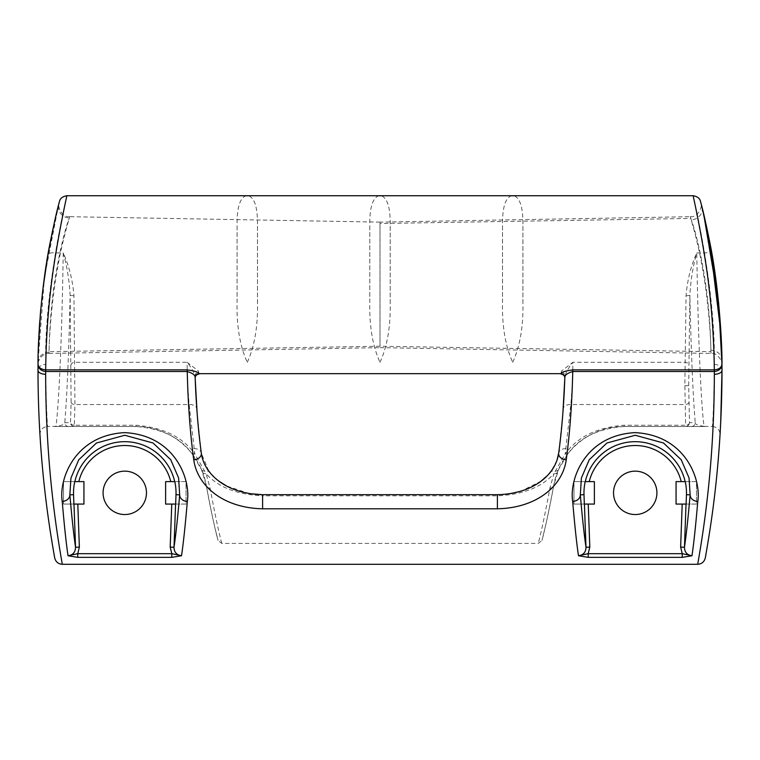 <?xml version="1.0" encoding="UTF-8"?>
<svg xmlns="http://www.w3.org/2000/svg" width="760" height="760" viewBox="0 0 760 760"><rect width="100%" height="100%" fill="white"/><g stroke="black" fill="none" stroke-linecap="round" stroke-linejoin="round"><path stroke-width="0.57" stroke-dasharray="3.8 2.85" d="M58.662 204.601L44.431 277.381L38.047 362.719A11.229 10.716 0.6 0 1 49.077 352.127C48.972 358.596 49.143 326.401 52.411 299.63C54.948 272.65 63.384 233.064 69.217 218.424L69.369 217.996C71.193 211.802 61.493 243.114 57.332 269.553C52.24 295.773 49.039 336.632 49.087 351.661L49.058 353.428C41.904 352.336 36.898 363.071 38.029 364.534L38.029 364.534M380 223.516L380 346.247L380 222.119L690.175 216.704L691.306 219.896C697.803 237.367 705.308 275.196 707.836 301.948C710.933 328.159 711.028 359.774 710.913 351.661L710.885 350.255C710.742 332.253 707.38 293.502 702.269 267.311C698.136 241.547 688.399 210.719 690.783 218.424L380 223.516M49.058 353.428L380 347.652L380 346.247L49.087 351.661M380 222.119L69.825 216.704L69.369 217.996A11.229 10.678 -165.8 0 1 58.681 204.535L58.605 204.81M57.903 207.613L56.344 214.044M55.784 216.419L54.72 221.027M54.587 221.597L52.364 231.809M51.955 233.795L50.521 240.929M47.956 254.799L47.291 258.742M44.944 273.742L44.688 275.548M42.284 294.405L40.764 309.282M40.223 315.58L39.814 320.844M39.368 327.332L39.159 330.819M38.675 340.1L38.484 344.688M38.332 349.144L38.161 355.756M721.003 333.706L721.734 351.338M721.914 359.641L721.924 360.031A11.229 9.947 179.1 0 0 710.885 350.255M635.227 514.539A21.698 21.698 0 0 1 613.529 492.85A21.698 21.698 0 0 1 635.227 471.152A21.698 21.698 0 0 1 656.915 492.85A21.698 21.698 0 0 1 635.227 514.539M124.773 514.539A21.698 21.698 0 0 1 103.085 492.85A21.698 21.698 0 0 1 124.773 471.152A21.698 21.698 0 0 1 146.471 492.85A21.698 21.698 0 0 1 124.773 514.539M693.794 198.806C690.755 185.782 699.114 219.688 704.501 252.938C711.578 296.058 714.865 333.231 714.343 364.448C714.067 393.452 713.422 414.133 712.424 426.493L704.045 426.351C700.948 403.769 698.06 334.923 696.768 252.938C690.878 266.066 687.306 280.345 686.042 295.763L684.864 385.624L685.672 425.229L624.074 425.229C597.122 427.31 577.505 436.858 565.202 453.872L570.846 404.538C572.166 389.386 572.841 375.298 572.888 362.292L561.611 370.965L561.013 373.683M704.045 426.351C697.67 425.419 694.735 424.184 695.248 422.665L689.491 422.665L688.693 385.624L689.861 295.488C690.659 280.611 692.958 266.427 696.768 252.938L704.501 252.938A7.657 3.163 170.1 0 1 712.044 254.828L700.549 201.505M198.987 373.683L198.388 370.965L187.112 362.292C187.159 375.298 187.834 389.386 189.155 404.538L194.798 453.872C182.495 436.858 162.877 427.31 135.926 425.229L74.328 425.229L74.936 404.538L73.957 295.763C72.694 280.345 69.122 266.066 63.232 252.938C61.94 334.923 59.052 403.769 55.955 426.351L47.576 426.493C46.578 414.133 45.932 393.452 45.657 364.448C45.106 333.64 48.383 296.466 55.499 252.938C60.857 219.839 69.255 185.725 66.206 198.806M512.715 362.292C520.049 346.284 523.45 326.125 522.928 301.824L522.928 226.223C523.231 208.155 520.239 197.999 513.95 195.766L511.48 195.766C505.191 197.999 502.208 208.145 502.512 226.223L502.512 301.824C501.98 326.125 505.381 346.275 512.715 362.292M511.48 195.766L513.95 195.766M522.928 226.223L522.928 301.824M380 362.292C387.334 346.284 390.735 326.125 390.212 301.824L390.212 226.223C390.516 208.155 387.524 197.999 381.235 195.766L378.765 195.766C372.476 197.999 369.483 208.145 369.787 226.223L369.787 301.824C369.255 326.125 372.666 346.275 380 362.292M378.765 195.766L381.235 195.766M390.212 226.223L390.212 301.824M247.285 362.292C254.619 346.284 258.02 326.125 257.488 301.824L257.488 226.223C257.801 208.155 254.809 197.999 248.52 195.766L246.05 195.766C239.761 197.999 236.768 208.145 237.072 226.223L237.072 301.824C236.541 326.125 239.941 346.275 247.285 362.292M246.05 195.766L248.52 195.766M257.488 226.223L257.488 301.824M54.178 426.493L135.926 426.493A71.459 71.459 0 0 1 206.311 485.583A765.672 765.672 0 0 0 218.034 540.427L221.796 543.409L538.203 543.409L541.966 540.427C544.892 529.881 548.796 511.603 553.688 485.583A71.459 71.459 0 0 1 624.074 426.493L705.822 426.493M543.818 532.94L541.966 540.427A765.672 765.672 0 0 0 553.688 485.583L558.524 469.471L568.195 453.406C579.709 437.503 598.339 428.526 624.074 426.493L702.24 426.493M57.76 426.493L135.926 426.493C161.661 428.526 180.291 437.503 191.805 453.406L201.476 469.471L206.311 485.583C211.204 511.603 215.108 529.881 218.034 540.427L216.182 532.94M208.762 471.019L201.343 453.255L197.087 412.69M562.913 412.69L558.657 453.255A7.657 5.577 7.5 0 1 566.247 448.656M58.511 205.2L47.956 254.828A7.657 3.163 -170.1 0 1 55.499 252.938L63.232 252.938C67.041 266.427 69.34 280.611 70.138 295.488L71.107 402.173L70.509 422.665L64.752 422.665C65.265 424.184 62.339 425.41 55.955 426.351M39.092 418.56L39.966 434.891A1061.91 1061.91 0 0 0 54.682 557.831M39.966 434.891C40.109 429.903 42.645 427.101 47.576 426.493M712.424 426.493C717.345 427.101 719.881 429.894 720.033 434.891L720.109 433.722M705.318 557.831A1061.91 1061.91 0 0 0 720.033 434.891M594.386 504.079L573.971 504.079L573.971 481.622L594.386 481.622L594.386 504.079M676.058 504.079L676.058 481.622L696.473 481.622L696.473 504.079L676.058 504.079M165.614 504.079L165.614 481.622L186.029 481.622L186.029 504.079L165.614 504.079M83.942 504.079L63.526 504.079L63.526 481.622L83.942 481.622L83.942 504.079M548.549 474.316L547.209 475.741M541.158 481.061L521.16 491.131M510.444 493.648L497.401 494.693L262.599 494.693L262.599 495.814L497.401 495.814C522.861 494.646 541.7 487.274 553.897 473.717L549.917 488.11C545.015 514.434 541.111 532.864 538.203 543.409M556.985 460.265L551.237 471.019M249.584 493.658L226.432 485.925M218.918 481.118L210.729 473.49M721.506 344.46L721.031 334.257M717.098 289.161L716.556 284.781M380 347.652L710.942 353.428C717.716 352.155 722.997 362.634 721.971 364.562L721.971 364.486M703.722 214.291L702.297 208.439M720.204 432.012L720.679 423.253M38.095 384.237L38.332 396.748M38.665 407.873L38.864 413.165M59.08 202.958L58.824 203.956M43.13 287.29L40.736 309.586M38.456 345.648L38 370.338A7.657 5.89 180 0 1 45.657 364.448M710.942 353.428L710.913 351.661L380 346.247M221.796 543.409C218.889 532.864 214.985 514.434 210.083 488.11L206.102 473.717C218.262 487.264 237.091 494.627 262.599 495.814M70.984 365.209A3.829 2.916 177.6 0 1 74.803 362.292L187.112 362.292C191.035 367.203 193.695 371.754 195.101 375.953A3.829 3.686 178.3 0 1 198.93 372.153M71.107 402.173A3.829 2.365 -178.4 0 0 74.936 404.538L189.155 404.538A7.657 4.721 175.8 0 1 196.783 408.69M193.752 448.656A7.657 5.577 172.5 0 1 201.343 453.255M202.53 472.055A3.829 2.964 158.8 0 0 206.102 473.717L194.798 453.872A3.829 2.517 -38.6 0 1 191.805 453.406M568.195 453.406A3.829 2.517 38.6 0 1 565.202 453.872L553.897 473.717A3.829 2.964 21.2 0 0 557.469 472.055M688.892 402.173A3.829 2.365 178.4 0 1 685.064 404.538L570.846 404.538A7.657 4.721 4.2 0 0 563.217 408.69M561.07 372.153A3.829 3.686 1.7 0 1 564.899 375.953C566.304 371.754 568.964 367.203 572.888 362.292L685.197 362.292A3.829 2.916 -177.6 0 1 689.016 365.209M369.787 226.223L369.787 301.824M237.072 226.223L237.072 301.824M502.512 226.223L502.512 301.824M210.083 488.11A3.829 3.173 170 0 1 206.311 485.583M549.917 488.11A3.829 3.173 10 0 0 553.688 485.583M686.042 295.763L689.861 295.488C691.201 353.97 692.996 396.359 695.248 422.665A3.829 3.829 90 0 1 691.429 426.493M689.491 422.665A3.829 2.565 178.2 0 1 685.672 425.229L685.672 426.493A3.829 3.829 90 0 0 689.491 422.665M68.571 426.493A3.829 3.829 -90 0 1 64.752 422.665C67.004 396.359 68.799 353.97 70.138 295.488L73.957 295.763M74.328 425.229A3.829 2.565 -178.2 0 1 70.509 422.665A3.829 3.829 -90 0 0 74.328 426.493L74.328 425.229M73.891 504.079L63.526 504.079L63.526 481.622L74.765 481.622M174.791 481.622L186.029 481.622L186.029 504.079L175.664 504.079M685.235 481.622L696.473 481.622L696.473 504.079L686.109 504.079M584.336 504.079L573.971 504.079L573.971 481.622L585.209 481.622M702.012 207.271A11.229 9.861 -14 0 1 691.306 219.896M688.693 385.624L684.864 385.624M201.476 469.471A3.829 2.973 -23.5 0 0 204.63 471.058A7.657 5.415 141.1 0 1 209.855 472.435M497.401 495.814L497.401 494.693M558.524 469.471A3.829 2.973 23.5 0 1 555.37 471.058A7.657 5.415 38.9 0 0 550.145 472.435M714.343 364.448A7.657 5.89 180 0 1 722 370.338M135.926 426.493L135.926 425.229M624.074 425.229L624.074 426.493M690.175 216.704C698.012 217.73 702.952 206.378 700.853 202.701M69.825 216.704C62.006 217.721 57.047 206.435 59.147 202.701"/><path stroke-width="1.14" d="M170.772 481.622L174.791 481.622A51.262 51.262 0 0 1 175.997 494.703L175.664 504.079L165.614 504.079L165.614 481.622L170.772 481.622A47.348 47.348 0 0 0 78.784 481.622L83.942 481.622L83.942 504.079L73.891 504.079L73.549 494.703A51.262 51.262 0 0 1 74.765 481.622L78.784 481.622M681.216 481.622L685.235 481.622A51.262 51.262 0 0 1 686.451 494.703L686.109 504.079L676.058 504.079L676.058 481.622L681.216 481.622A47.348 47.348 0 0 0 589.228 481.622L594.386 481.622L594.386 504.079L584.336 504.079L584.003 494.703A51.262 51.262 0 0 1 585.209 481.622L589.228 481.622M686.024 504.079L684.466 547.228C684.57 552.225 687.078 555.056 691.98 555.74L682.252 557.356L588.192 557.356L578.474 555.74C576.65 543.447 574.712 525.341 572.669 501.419C569.107 479.19 585.162 435.347 634.989 432.63C685.083 435.052 701.337 478.933 697.775 501.419C695.732 525.341 693.804 543.447 691.98 555.74L682.252 553.679L680.637 547.096L684.466 547.228C686.251 535.183 688.142 517.721 690.137 494.836L689.044 477.945L681.207 459.743L663.508 443.004L635.227 435.262L606.917 443.013L589.209 459.781L581.39 478.012L580.317 494.836C582.312 517.721 584.202 535.183 585.989 547.228L584.421 504.079M175.579 504.079L174.011 547.228C174.125 552.225 176.624 555.056 181.526 555.74L171.807 557.356L77.748 557.356L68.02 555.74C66.196 543.447 64.267 525.341 62.225 501.419C58.653 479.19 74.708 435.347 124.535 432.63C174.638 435.052 190.893 478.933 187.331 501.419C185.288 525.341 183.35 543.447 181.526 555.74L171.807 553.679L170.192 547.096L174.011 547.228C175.798 535.183 177.688 517.721 179.683 494.836L178.59 477.945L170.762 459.743L153.055 443.004L124.773 435.262L96.472 443.013L78.764 459.781L70.946 478.012L69.863 494.836C71.858 517.721 73.748 535.183 75.535 547.228L73.977 504.079M58.605 204.81L57.903 207.613M56.344 214.044L55.784 216.419M54.72 221.027L54.587 221.597M52.364 231.809L51.955 233.795M50.521 240.929L47.956 254.799M47.291 258.742L44.944 273.742M44.688 275.548L42.284 294.405M40.764 309.282L40.223 315.58M39.814 320.844L39.368 327.332M39.159 330.819L38.675 340.1M38.484 344.688L38.332 349.144M38.161 355.756L38.029 363.66M38.029 363.793L38.029 364.287M38.029 364.183L38.047 362.719M702.297 208.439L710.001 243.637L721.003 333.706M721.734 351.338L721.914 359.641M635.227 471.152A21.698 21.698 0 0 0 613.529 492.85A21.698 21.698 0 0 0 635.227 514.539A21.698 21.698 0 0 0 656.915 492.85A21.698 21.698 0 0 0 635.227 471.152M124.773 471.152A21.698 21.698 0 0 0 103.085 492.85A21.698 21.698 0 0 0 124.773 514.539A21.698 21.698 0 0 0 146.471 492.85A21.698 21.698 0 0 0 124.773 471.152M693.794 198.806L693.13 195.728L66.87 195.728L66.206 198.806C63.118 212.905 54.407 255.958 50.853 288.705C46.721 322.61 45.761 356.165 45.704 369.873L187.245 369.873C194.864 370.956 198.778 372.219 198.987 373.683L561.013 373.683C561.212 372.229 565.126 370.956 572.755 369.873L714.295 369.873C714.239 356.145 713.279 322.572 709.146 288.705C705.612 256.091 696.872 212.819 693.794 198.806M197.087 412.69L195.168 377.976M198.996 374.043C196.45 374.556 195.168 375.867 195.168 377.986L195.159 377.606C196.175 405.422 198.236 430.635 201.343 453.255C204.098 473.955 225.843 493.839 262.599 494.693L497.401 494.693C534.289 493.8 555.864 473.936 558.657 453.255C561.764 430.635 563.825 405.422 564.841 377.606L564.832 377.986C564.832 375.867 563.549 374.556 561.003 374.043M564.832 377.976L562.913 412.69M716.556 284.781L712.044 254.828C707.494 230.498 703.845 213.436 701.1 203.642C698.611 194.266 704.073 213.798 708.947 238.241C719.093 285.332 722.266 345.363 721.971 363.945L722 370.338C721.914 465.87 709.289 534.641 705.318 557.831C704.33 561.82 701.803 563.986 697.718 564.309C701.584 541.253 714.239 471.647 714.343 374.262L714.333 371.507L572.755 371.507C571.976 404.215 569.8 433.637 566.247 459.791C562.761 485.45 537.462 507.927 497.401 508.801L262.599 508.801C222.67 507.965 197.201 485.459 193.752 459.791C190.2 433.637 188.024 404.215 187.245 371.507L45.666 371.507L45.657 374.262C45.733 470.887 58.358 541.12 62.282 564.309C58.197 563.986 55.66 561.82 54.682 557.831C50.654 534.498 38.066 465.215 38 370.338L38.095 384.237M697.718 564.309L62.282 564.309M77.805 504.079L79.363 547.096L77.748 553.679L171.807 553.679L171.807 557.356M588.25 504.079L589.808 547.096L588.192 553.679L682.252 553.679L682.252 557.356M551.237 471.019L548.549 474.316M547.209 475.741L541.158 481.061M521.16 491.131L510.444 493.648M566.247 459.791A7.657 5.51 7.5 0 1 558.657 453.255L556.985 460.265M210.729 473.49L208.762 471.019M262.599 508.801L262.599 494.693L249.584 493.658M226.432 485.925L218.918 481.118M720.679 423.253L722 370.338L721.506 344.46M721.031 334.257L717.098 289.161M721.924 360.031L721.971 364.202M721.971 364.486L718.628 302.936L703.722 214.291M720.109 433.722L720.204 432.012M38.332 396.748L38.665 407.873M38.864 413.165L39.092 418.56M45.657 374.262A7.657 3.923 -0 0 1 38 370.338L38.029 363.945C37.724 345.382 40.916 285.238 51.081 238.089C55.955 213.693 61.398 194.227 58.89 203.68C56.126 213.55 52.478 230.603 47.956 254.828L43.13 287.29M58.824 203.956L58.511 205.2M40.736 309.586L38.456 345.648M198.987 373.683A3.829 3.8 -1.8 0 0 195.159 377.606C195.358 375.202 192.726 373.169 187.245 371.507L187.245 369.873M201.343 453.255A7.657 5.51 172.5 0 1 193.752 459.791M572.755 369.873L572.755 371.507C567.274 373.169 564.633 375.202 564.841 377.606L564.148 393.965M45.666 371.507C40.764 370.861 38.218 368.334 38.029 363.945C38.228 367.365 40.774 369.341 45.676 369.873L45.666 371.507M721.971 363.945C721.781 368.334 719.236 370.861 714.333 371.507L714.324 369.873C719.226 369.341 721.772 367.365 721.971 363.945L721.962 363.175M686.451 494.703L690.137 494.836A7.657 6.298 5 0 0 697.775 501.419M584.003 494.703L580.317 494.836A7.657 6.298 175 0 1 572.669 501.419M588.192 557.356L588.192 553.679L578.474 555.74C583.366 555.066 585.875 552.225 585.989 547.228L589.808 547.096M175.997 494.703L179.683 494.836A7.657 6.298 5 0 0 187.331 501.419M73.549 494.703L69.863 494.836A7.657 6.298 175 0 1 62.225 501.419M77.748 557.356L77.748 553.679L68.02 555.74C72.922 555.066 75.421 552.225 75.535 547.228L79.363 547.096M381.235 195.766L378.765 195.766M248.52 195.766L246.05 195.766M513.95 195.766L511.48 195.766M561.013 373.683A3.829 3.8 -178.2 0 1 564.841 377.606M74.85 481.622A51.176 51.176 0 0 1 174.705 481.622M585.295 481.622A51.176 51.176 0 0 1 685.149 481.622M170.192 547.096L171.75 504.079M680.637 547.096L682.195 504.079M497.401 494.693L497.401 508.801M714.343 374.262A7.657 3.923 -0 0 0 722 370.338M714.295 369.873L714.295 371.507M45.704 369.873L45.704 371.507M195.159 377.606L195.843 393.775M54.682 557.831L53.988 553.897M66.87 195.728C62.634 196.46 60.163 198.379 59.461 201.476M705.318 557.831L706.011 553.907M693.13 195.728C697.347 196.441 699.817 198.36 700.539 201.476"/></g></svg>
